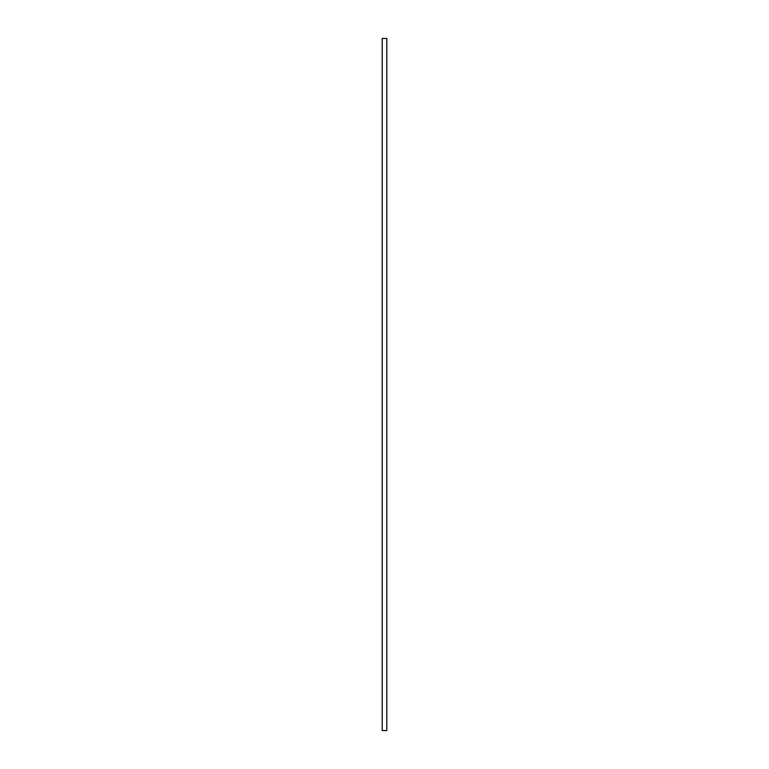 <?xml version="1.0" encoding="UTF-8"?>
<svg xmlns="http://www.w3.org/2000/svg" width="769" height="769" viewBox="0 0 769 769"><rect width="100%" height="100%" fill="white"/><g stroke="black" fill="none" stroke-linecap="round" stroke-linejoin="round"><path stroke-width="1.15" d="M382.193 730.55L386.807 730.55L386.807 38.45L382.193 38.45L382.193 730.55"/></g></svg>
